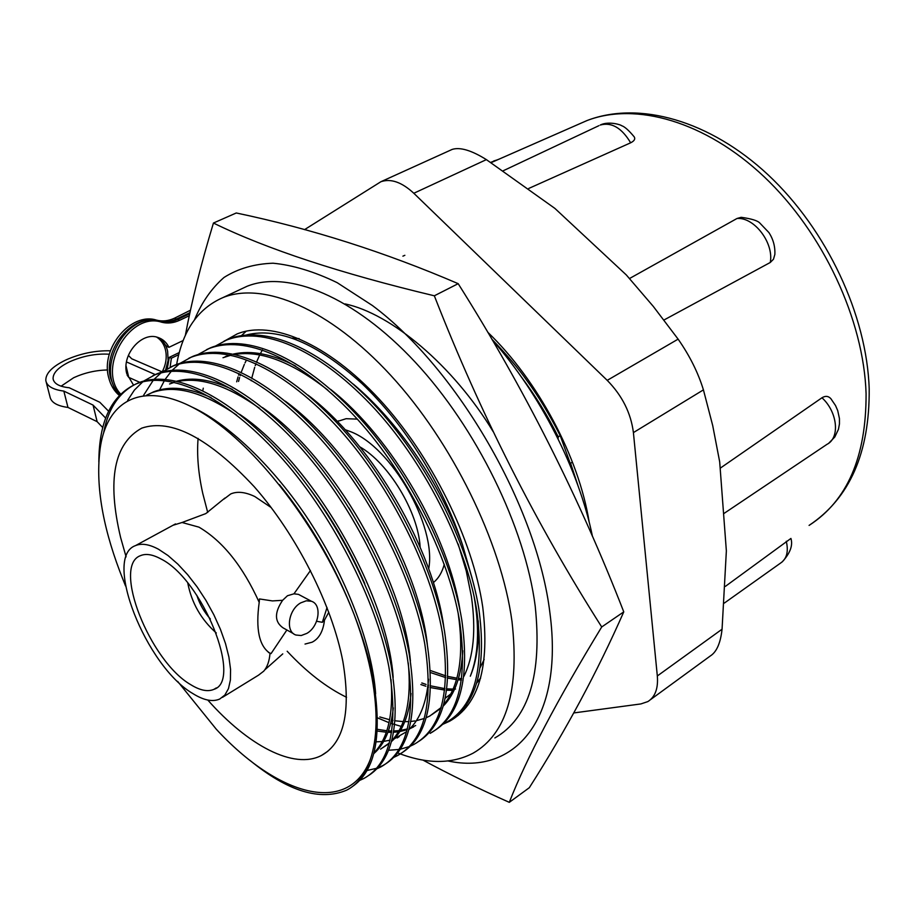 <?xml version="1.0" encoding="UTF-8"?>
<svg xmlns="http://www.w3.org/2000/svg" width="915" height="915" viewBox="0 0 915 915"><rect width="100%" height="100%" fill="white"/><g stroke="black" fill="none" stroke-linecap="round" stroke-linejoin="round"><path stroke-width="1.37" d="M207.785 700.044C248.011 745.485 293.795 769.892 321.44 755.481C344.086 743.037 351.223 711.664 342.851 661.396C332.214 605.284 296.574 534.795 254.29 486.78C208.631 437.816 171.128 418.269 141.802 428.117C114.02 443.363 106.952 479.837 120.62 537.54L126.098 556.858M198.097 438.376C196.748 454.949 198.303 473.295 202.764 493.437L207.716 512.469M287.173 651.24C306.777 672.216 326.563 687.554 346.545 697.276M448.19 760.994C514.505 775.405 564.063 719.991 549.938 613.061C537.231 506.761 457.363 368.882 372.451 305.553L337.166 282.666C314.268 271.583 292.892 265.098 273.036 263.211C254.347 263.863 238.014 268.61 224.026 277.451C211.525 288.374 201.7 302.453 194.552 319.69M434.339 295.797C480.249 413.431 536.041 523.826 601.715 626.969L623.767 611.872C579.275 497.486 524.078 388.086 458.186 283.673C385.009 252.185 311.031 228.624 236.264 212.978L213.435 223.043C266.871 249.132 340.506 273.379 434.339 295.797L458.186 283.673M185.31 335.553C191.692 301.412 201.071 263.92 213.435 223.043M249.806 760.262C287.756 791.326 320.033 801.3 346.613 790.183C357.273 784.773 365.176 774.502 370.323 759.393C377.392 738.702 377.952 711.447 371.982 677.626C368.333 657.816 362.443 636.932 354.288 614.949C362.855 637.115 369.031 657.828 372.828 677.089C382.802 734.493 375.779 771.139 351.749 786.992M359.801 780.346L363.758 778.528C390.373 763.899 398.734 726.647 388.852 666.783C376.145 599.611 330.738 511.588 278.469 454.458C223.946 395.051 170.362 370.655 136.369 383.831C111.504 395.143 98.992 421.22 98.843 462.086M368.951 775.302C393.29 759.187 400.678 722.518 391.117 665.319C378.478 598.181 333.129 510.227 280.859 453.165C226.348 393.839 172.729 369.5 138.691 382.71C120.265 390.705 108.622 407.164 103.75 432.074M376.923 768.772L380.686 767.01C407.644 752.119 416.382 714.832 406.923 655.151C394.674 588.231 349.679 500.802 297.489 444.233C243.047 385.421 189.233 361.471 154.841 374.875L143.895 380.96M142.843 381.761L134.391 390.087L127.654 400.347M377.815 767.834L382.79 765.581C409.783 750.655 418.567 713.368 409.154 653.71C396.973 586.812 352.023 499.464 299.846 442.963C245.426 384.22 191.567 360.327 157.128 373.755L152.748 375.756M393.805 757.357L397.396 755.653C424.686 740.498 433.79 703.189 424.732 643.691C412.94 576.999 368.345 490.166 316.235 434.156C261.896 375.916 207.854 352.401 173.061 366.023L162.172 372.039M161.131 372.817L154.212 379.187M153.274 380.228L143.518 395.417M397.396 755.653L399.478 754.235C426.79 739.057 435.952 701.736 426.939 642.273C415.204 575.604 370.655 488.85 318.557 432.898C264.229 374.727 210.164 351.28 175.325 364.925L170.922 366.938M410.48 746.08L413.889 744.433C441.499 729.038 450.969 691.694 442.3 632.402C430.942 565.928 386.736 479.689 334.718 424.217C280.47 366.538 226.222 343.468 191.052 357.285L180.209 363.244M179.168 363.998L172.294 370.175M171.357 371.181L165.238 379.268M164.425 380.571L159.885 389.321M419.207 741.127C444.45 724.28 452.879 687.577 444.484 630.995C433.184 564.555 389.024 478.385 337.017 422.982C282.781 365.371 228.498 342.359 193.282 356.198L188.867 358.223M208.814 348.661L211.022 347.586C246.604 333.552 301.069 356.141 355.214 413.191C407.129 468.08 450.901 553.667 461.778 619.867C470.013 678.953 460.142 716.319 432.2 731.989L430.176 733.361C458.095 717.726 467.908 680.36 459.627 621.251C448.705 555.016 404.876 469.361 352.95 414.415C298.793 357.285 244.351 334.65 208.814 348.661L198.006 354.551M211.022 347.586L206.573 349.633M446.246 722.427C474.462 706.563 484.618 669.174 476.726 610.248C466.204 544.253 422.764 459.17 370.93 404.75C316.876 348.169 262.239 325.946 226.348 340.151L215.597 345.973M451.633 719.064C477.447 701.782 486.506 665.056 478.842 608.887C468.377 542.927 424.983 457.9 373.16 403.549C319.118 347.037 264.458 324.859 228.521 339.088L224.061 341.135M364.593 770.785L365.565 770.693M367.029 770.51L376.557 768.28M388.566 750.266L398.951 749.465M400.324 749.213L409.291 746.571M377.563 717.875L389.024 722.701M390.728 723.308L401.228 726.396M299.171 338.63L292.24 338.127M463.882 676.391C473.638 656.718 476.155 630.126 471.419 596.614L466.227 570.903L458.175 544.059M430.53 672.571L445.754 677.603M447.812 678.095L456.505 679.628M458.106 679.799L461.469 680.074M262.433 349.919L260.386 353.625M259.688 354.997L256.68 361.78M255.983 363.632L255.262 365.634M254.702 367.304L251.842 377.861M251.373 380.091L251.236 380.789M420.866 684.546L425.887 686.239M427.785 686.81L428.563 687.039M430.679 687.611L444.736 690.082M446.657 690.23L452.616 690.345M239.101 373.572L238.575 375.173M238.026 376.923L236.688 381.829M480.627 677.935L476.829 682.636M430.416 670.523L445.811 675.888M447.893 676.425L456.917 678.175M458.529 678.381L461.663 678.701M421.804 682.945L426.081 684.443M428.003 685.061L428.597 685.244M430.736 685.861L444.907 688.64M446.84 688.835L453.165 689.087M454.629 689.064L455.579 689.029M246.387 360.178L245.014 362.935M244.339 364.399L241.217 372.313M240.565 374.281L240.119 375.71M239.593 377.506L238.552 381.452M476.715 683.025L480.478 678.461M493.128 431.571C453.234 365.6 391.014 313.502 345.035 303.906M465.644 705.751L467.908 705.11M558.081 438.891L558.241 436.844L560.232 435.654L570.251 463.447L572.207 462.269M558.241 436.844C547.456 415.296 535.138 395.303 521.298 376.854M560.232 435.654C549.252 414.14 538.112 395.738 526.8 380.446C518.359 368.368 506.727 354.631 491.881 339.236M437.519 600.617L438.777 601.67M480.226 667.447L484.172 659.452M601.715 626.969C557.201 700.101 526.399 758.558 509.289 802.341L529.316 787.712C565.893 730.364 597.381 671.747 623.767 611.872M509.289 802.341C478.236 788.478 449.437 774.387 422.89 760.068M445.25 698.248L450.946 693.799M474.084 596.351C479.712 628.788 478.465 655.403 470.321 676.219C476.578 661.225 479.208 642.753 478.225 620.805M472.186 578.532L462.624 545.214C443.18 485.385 404.373 423.828 361.837 383.465C317.025 343.228 278.629 327.044 246.638 334.89M370.323 759.393C348.283 816.706 277.542 795.627 216.214 729.141L177.647 681.4M125.538 585.966L123.148 579.927C104.07 532.21 96.166 490.634 99.426 455.19C103.795 400.827 141.699 378.41 197.869 410.229C253.798 441.739 320.547 527.841 354.288 614.949M203.279 388.177L202.798 390.659M462.624 545.214C440.092 483.109 398.814 422.318 353.304 384.106M431.846 714.638L440.916 708.302M443.272 706.048C454.892 694.302 461.4 675.876 462.807 650.759M460.165 611.151C448.899 536.396 392.295 437.828 330.67 389.413M295.556 366.023C272.224 354.036 251.511 350.045 233.428 354.036M230.077 354.928L225.181 356.656M377.415 729.335L386.816 730.765M388.452 730.891L391.837 731.005M393.816 730.994L399.054 730.616M400.461 730.433L407.392 728.912M410.812 727.745L415.673 725.538M443.912 627.85C433.95 550.613 372.954 444.061 308 395.108M376.214 741.825L382.218 741.562M383.66 741.402L390.053 740.155M392.032 739.583L392.993 739.274M394.228 738.828L406.649 731.645M408.982 729.575C420.088 719.167 426.619 702.377 428.552 679.193M427.328 644.457C418.761 564.978 353.304 450.409 285.274 401.159M382.676 747.738L389.172 743.518M391.517 741.527C402.383 731.76 408.902 715.747 411.052 693.501M410.412 660.962C403.309 579.504 333.323 456.848 262.456 407.541M232.502 389.458C211.399 379.576 192.848 376.808 176.869 381.143M173.758 382.138L171.826 382.87M373.812 753.605C384.449 744.467 390.957 729.221 393.324 707.89M393.175 677.409C387.617 594.201 312.987 463.367 239.536 414.232M211.125 397.613C188.742 387.525 169.561 385.604 153.583 391.837L147.029 395.12M375.63 693.787C372.439 647.637 348.626 582.398 312.553 525.988C277.828 471.156 230.271 424.674 192.379 407.232M379.805 716.948L389.641 719.739M391.46 720.128L392.981 720.425M395.063 720.78L403.24 721.603M404.807 721.649L409.005 721.569M410.926 721.432L414.987 720.929M416.336 720.7L424.308 718.481M426.253 717.703L429.844 715.999L441.156 707.512M443.638 704.79C459.376 685.747 464.225 655.277 458.175 613.382M327.844 390.11C292.262 362.203 261.313 350.296 234.972 354.391M231.118 355.146L222.997 357.731M377.312 731.051L386.313 732.217M387.926 732.309L391.631 732.343M393.599 732.263L398.38 731.794M399.764 731.577L407.198 729.69M409.931 728.649L413.626 726.91M380.583 749.145L389.31 743.026M391.757 740.635C406.1 725.321 411.613 699.449 408.273 663.009M368.024 540.845L349.004 507.939M259.597 408.365C227.995 385.856 200.808 376.877 178.036 381.429M174.468 382.298L169.561 383.991M374.018 752.839C387.937 738.645 393.599 714.18 391.002 679.468M364.765 583.633C349.896 549.549 331.688 518.05 310.128 489.148M236.665 415.09C202.444 391.609 173.976 384.231 151.284 392.97L146.663 395.143M353.579 613.13C335.222 565.996 310.505 523.163 279.395 484.607M592.474 536.442C578.863 469.898 540.433 394.342 492.167 339.728M461.732 710.509L464.191 709.663M442.791 724.314L449.642 721.203C478.854 704.619 489.891 666.589 482.743 607.114C472.964 539.61 431.274 455.453 379.348 399.272C327.353 343.022 271.515 319.793 237.134 333.929L225.273 340.597M397.693 752.919C426.596 764.208 451.736 764.288 473.124 753.159C506.681 733.944 519.629 690.001 511.988 621.354C501.168 542.035 452.136 441.991 390.728 375.333C329.228 308.561 263.463 281.328 223.1 297.524C198.086 308.344 182.6 330.635 176.652 364.41M494.855 737.959C528.836 718.389 542.286 674.435 535.206 606.096C525.027 527.177 476.578 428.083 415.33 362.283C354.002 296.38 287.928 269.822 247.004 286.303L239.444 289.849M246.284 331.127L241.571 335.496M589.203 522.248C578.806 457.111 537.814 380.251 487.741 332.214M577.925 485.476L570.594 463.242M440.035 606.988L439.04 606.176M438.948 602.367L437.725 601.349M450.809 150.026L452.216 149.397C460.142 146.938 471.522 150.346 486.38 159.622L554.89 208.403L626.34 274.98L653.299 306.411L678.118 339.145C689.647 355.638 698.088 372.542 703.429 389.87L712.705 425.555L719.682 461.835L726.361 550.899L722.061 629.211C720.54 643.096 716.617 652.006 710.314 655.963L650.508 699.643M304.535 229.642L380.903 181.719C390.865 178.322 401.834 182.177 413.809 193.259L607.217 380.354L678.118 339.145M703.429 389.87L633.409 432.589L657.325 675.968L722.061 629.211M657.325 675.968C658.331 688.446 655.163 696.99 647.843 701.588L640.877 703.932L573.739 712.945M633.409 432.589C630.915 412.997 622.177 395.589 607.217 380.354M438.605 600.983L437.301 599.828M402.909 256.154L404.853 255.308M725.389 586.366L790.926 538.443C793.076 545.443 790.137 553.289 782.119 561.982M630.652 142.797C621.708 127.837 611.563 121.924 600.194 125.058C608.795 120.677 621.708 125.092 621.479 125.652C624.453 126.476 628.708 130.227 634.255 136.907C635.479 139.023 634.278 140.99 630.652 142.797L528.71 188.467M629.554 278.503L736.998 218.491L741.139 217.312C751.444 218.719 757.7 220.652 759.885 223.111L768.955 232.616C773.278 239.341 775.234 246.604 774.856 254.416L773.484 259.231L770.247 262.491L663.958 320.01M720.162 468.228L821.967 397.773C825.364 395.68 828.327 395.966 830.831 398.631L835.521 405.528L837.717 410.595L839.444 418.578L839.444 423.965L838.437 429.329L834.823 436.981L828.91 443.054M126.053 365.909L128.752 377.369L127.151 375.184M107.581 369.969C95.835 370.198 84.535 372.771 73.692 377.712L61.111 386.176M109.331 354.231C96.189 353.396 82.968 355.901 69.7 361.745C58.354 367.27 52.818 372.977 53.093 378.879C54.054 383.751 59.441 386.702 69.254 387.766L99.815 402.268L108.611 411.235M110.406 350.8C95.309 350.434 80.451 353.499 65.823 359.984C52.166 366.606 45.498 373.48 45.819 380.594C46.894 386.153 52.898 389.653 63.833 391.094L67.973 407.438L97.139 421.678L102.789 427.591M46.23 382.173L49.982 396.744C51.08 402.383 57.073 405.951 67.973 407.438M155.356 374.624L126.499 361.94M162.298 371.947L131.726 358.783L128.363 355.397M63.833 391.094L93.056 405.082L105.694 418.144M139.732 382.31L128.752 377.369M93.056 405.082L97.139 421.678M165.695 369.694L168.108 360.373L167.628 351.2C166.13 344.829 162.836 340.231 157.78 337.406M156.694 337.109C161.234 340.025 164.185 344.429 165.581 350.342C167.045 357.593 165.912 364.788 162.149 371.913M133.499 385.089L126.739 373.629C121.432 354.711 141.653 331.367 157.838 337.418C162.767 339.03 166.473 342.336 168.943 347.323L166.885 346.465L158.318 337.578M119.751 394.971L114.192 387.617L110.704 378.49C102.343 349.164 133.178 312.61 158.604 320.971L156.545 320.136C162.447 321.634 168.429 320.982 174.49 318.203L190.434 310.231M119.293 395.452C114.078 391.002 110.543 385.043 108.679 377.575C100.318 348.272 131.131 311.775 156.545 320.136M179.294 352.527L169.309 357.342L167.262 368.791M120.025 394.697C93.753 370.438 126.533 310.174 159.633 321.394C165.546 322.881 171.54 322.229 177.59 319.438L179.672 320.261C173.61 323.064 167.617 323.716 161.703 322.229L159.633 321.394M189.657 313.776L177.59 319.438M178.734 354.654L171.368 358.211L170.087 367.327M168.943 347.323L183.229 340.494M189.233 315.767L179.672 320.261M120.654 394.068C96.704 368.528 129.633 311.352 161.703 322.229M174.49 318.203L176.561 319.026L189.897 312.69M176.561 319.026C170.499 321.806 164.517 322.457 158.604 320.971M171.368 358.211L169.309 357.342M300.68 595.551L298.462 594.373L293.955 593.824L287.47 595.734L282.621 600.309C274.294 612.65 274.443 621.834 283.067 627.862L293.658 633.775M222.436 697.367L258.499 675.179L263.669 671.221C267.26 667.138 269.376 661.156 270.017 653.287C259.128 646.116 255.525 629.143 259.208 602.356L259.471 598.948L272.396 600.915L282.621 600.309M259.208 602.356C242.807 566.191 222.734 541.12 198.978 527.154L182.062 522.499L173.015 525.267M286.875 629.989L271.057 653.607L270.017 653.287M187.769 583.061C191.647 602.951 201.151 619.592 216.306 632.986M190.823 684.729C200.133 690.482 207.854 692.014 213.984 689.327C242.978 680.68 202.329 579.206 160.903 558.939C152.725 554.479 145.965 553.369 140.613 555.611C111.813 565.379 149.866 661.339 190.823 684.729M306.857 633.386L301.195 635.536L295.911 635.021C285.137 631.716 288.431 609.539 300.749 602.859L306.262 600.8L311.409 601.258C322.286 604.518 319.118 626.558 306.857 633.386M357.273 419.104L346.11 418.704L337.269 421.495M428.735 568.695C436.695 525.908 391.346 446.726 350.353 431.583L344.921 429.593M158.604 549.297C149.328 544.288 141.653 543.041 135.569 545.58C102.526 556.903 146 666.566 192.951 693.627C203.725 700.352 212.657 702.148 219.76 699.014L224.884 695.011L228.476 688.606L230.408 679.971L230.557 669.345L228.91 657.073L225.502 643.565L220.412 629.291L213.836 614.754L205.989 600.469L197.16 586.95L187.655 574.689L177.83 564.109L168.04 555.554L158.604 549.297M271.229 507.585L254.805 496.536C245.277 491.996 237.26 491.138 230.74 493.94L224.061 499.018M305.027 644.069L312.095 642.204C319.049 638.704 323.178 631.327 324.493 620.073L322.332 622.314L316.601 621.251M293.955 593.824L310.459 570.525M327.032 607.526L322.332 622.314M271.057 653.607L268.45 652.429M420.122 546.896C418.132 511.782 388.669 463.082 359.721 446.783M328.805 612.215L324.493 620.073M433.401 582.546C438.525 578.417 442.151 572.332 444.278 564.258M196.805 595.253C199.642 604.14 204.159 612.043 210.358 618.986M486.38 159.622L413.809 193.259M491.069 162.653L586.938 120.586C638.91 100.49 709.914 120.425 768.326 175.028C826.771 229.722 866.917 315.206 869.193 388.932C869.696 452.856 849.658 498.343 809.077 525.404C847.301 500.791 866.311 456.871 866.082 393.644C863.817 319.827 823.054 232.467 764.197 176.824C705.248 121.135 635.513 101.794 586.938 120.586L577.617 124.669M503.307 170.728L598.902 125.675M770.247 262.491C774.159 243.116 754.257 216.912 736.998 218.491M723.571 513.738L827.011 444.324C840.199 437.805 837.557 411.899 821.967 397.773M724.348 603.065L780.575 563.08C786.763 558.905 788.673 551.631 786.282 541.268M497.691 159.748L493.734 160.971M187.804 313.742L187.975 314.566M327.879 751.226L321.44 755.481M136.369 383.831L138.691 382.71M154.841 374.875L157.128 373.755M173.061 366.023L175.325 364.925M191.052 357.285L193.294 356.198M226.348 340.151L228.521 339.088M380.686 767.01L382.79 765.581M449.128 695.366L445.319 697.916M399.283 736.564L397.213 737.959M153.583 391.837L151.284 392.97M449.642 721.203L458.449 715.21M223.1 297.524L247.004 286.303M452.216 149.397L380.903 181.719M499.064 159.153L490.68 162.401M53.093 378.879L53.425 380.194M264.709 669.94L282.769 653.882M182.062 522.499L205.795 513.601L224.907 498.057M216.306 687.908L213.984 689.327M338.813 420.751L337.326 421.552M175.497 523.918L135.569 545.58M298.462 594.373L311.409 601.258"/></g></svg>
